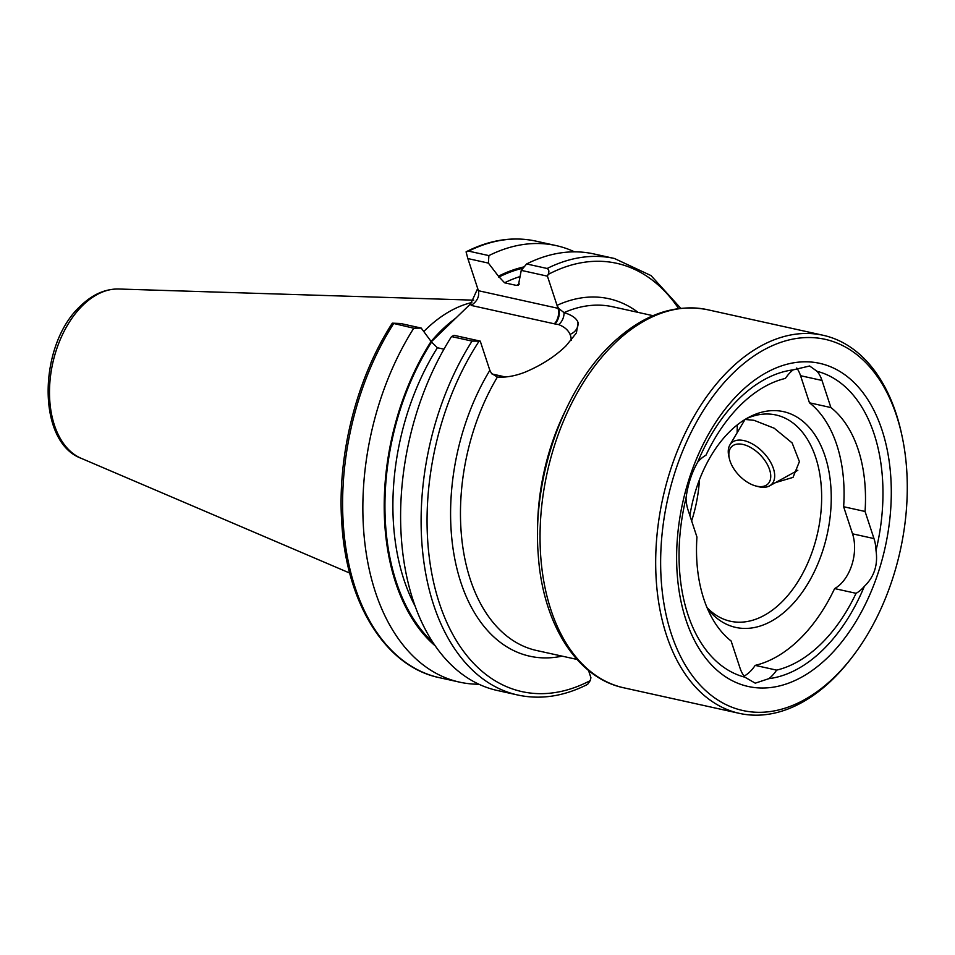 <?xml version="1.0" encoding="UTF-8"?>
<svg xmlns="http://www.w3.org/2000/svg" width="955" height="955" viewBox="0 0 955 955"><rect width="100%" height="100%" fill="white"/><g stroke="black" fill="none" stroke-linecap="round" stroke-linejoin="round"><path stroke-width="1.43" d="M737.129 432.746L737.32 424.868M745.055 419.448L754.008 420.307L774.195 428.222L792.125 442.929L799.407 461.611L793.02 477.393L775.448 482.633M744.076 676.128A36.612 22.932 102.5 0 0 749.95 671.735A36.612 22.932 102.5 0 0 755.178 665.384L776.618 670.124A36.612 22.932 -77.5 0 1 771.389 676.474A36.612 22.932 -77.5 0 1 768.871 678.659L755.25 683.171L744.912 677.202A157.157 98.461 -77.5 0 1 686.024 498.068C687.827 484.567 691.718 472.606 697.687 462.172A157.157 98.461 -77.5 0 1 739.564 398.211A157.157 98.461 -77.5 0 1 793.151 369.872L809.625 365.992L817.098 371.328A36.612 22.932 -77.5 0 1 821.992 380.448L830.898 407.546A130.262 81.605 -77.5 0 1 865.063 511.474L873.98 538.572A36.612 22.932 -77.5 0 1 875.998 550.462C878.123 564.835 874.231 576.796 864.335 586.358A36.612 22.932 -77.5 0 1 861.935 588.925A36.612 22.932 -77.5 0 1 856.062 593.318A149.804 93.841 -77.5 0 1 820.512 644.422A149.804 93.841 -77.5 0 1 776.618 670.124M755.178 665.384A149.804 93.841 102.5 0 0 799.084 639.683A149.804 93.841 102.5 0 0 834.622 588.578L856.062 593.318M834.622 588.578A36.612 22.932 102.5 0 0 840.507 584.185A36.612 22.932 102.5 0 0 852.54 533.833L843.635 506.735L865.063 511.474M733.822 372.438A190.105 119.1 -77.5 0 1 901.842 435.146A190.105 119.1 -77.5 0 1 853.006 656.025A190.105 119.1 -77.5 0 1 834.097 677.405A190.105 119.1 -77.5 0 1 671.293 633.845A190.105 119.1 -77.5 0 1 733.822 372.438M853.006 656.025L851.597 657.864A193.626 121.297 -77.5 0 1 832.342 679.638A193.626 121.297 -77.5 0 1 739.468 713.385A193.626 121.297 -77.5 0 1 655.775 569.944A193.626 121.297 -77.5 0 1 730.217 369.012A193.626 121.297 -77.5 0 1 823.079 335.265A193.626 121.297 -77.5 0 1 901.353 432.89L901.842 435.146M746.333 418.684A105.611 66.17 -77.5 0 1 775.949 414.983A105.611 66.17 -77.5 0 1 821.598 493.222A105.611 66.17 -77.5 0 1 780.999 602.82A105.611 66.17 -77.5 0 1 730.336 621.227A105.611 66.17 -77.5 0 1 707.034 607.583M689.904 515.64A110.494 69.226 -77.5 0 1 730.432 430.896A110.494 69.226 -77.5 0 1 749.341 417.025A110.494 69.226 -77.5 0 1 828.439 468.977A110.494 69.226 -77.5 0 1 788.711 608.156A110.494 69.226 -77.5 0 1 707.524 608.729M864.335 586.358A157.157 98.461 -77.5 0 1 822.458 650.319A157.157 98.461 -77.5 0 1 768.871 678.659M827.591 657.637A165.466 103.653 -77.5 0 1 685.893 619.723A165.466 103.653 -77.5 0 1 740.316 392.195A165.466 103.653 -77.5 0 1 882.026 430.108A165.466 103.653 -77.5 0 1 827.591 657.637M467.855 258.566L466.076 251.881L468.642 251.129L488.888 255.606L488.399 263.103L467.855 258.566L478.419 290.714C479.565 296.528 477.142 301.434 471.161 305.421L470.767 303.666L455.786 318.146A160.715 100.681 102.5 0 0 442.022 329.773A160.715 100.681 102.5 0 0 431.302 341.281M423.853 331.492A156.489 98.031 -77.5 0 1 425.99 329.368A156.489 98.031 -77.5 0 1 471.865 302.508M480.246 341.114L472.045 341.102A223.554 140.051 -77.5 0 0 423.543 559.511A223.554 140.051 -77.5 0 0 517.861 695.037L497.352 690.501A223.554 140.051 -77.5 0 1 403.034 554.974A223.554 140.051 -77.5 0 1 451.524 336.566L454.067 335.324L480.246 341.114L489.843 370.325L491.527 373.417L497.376 377.082C506.198 377.619 515.497 375.948 525.262 372.08C541.545 365.192 555.142 356.43 566.064 345.817L576.402 332.973L578.109 322.659L577.62 321.453C575.734 317.74 571.209 314.804 564.047 312.631L558.699 308.477L557.028 305.361L557.995 308.31A56.679 30.369 161.8 0 1 558.699 308.477A11.269 7.163 -76.7 0 1 554.855 323.936A45.41 24.329 -18.2 0 0 554.294 323.805L471.161 305.421M817.098 371.328A157.157 98.461 -77.5 0 1 875.998 550.462M697.687 462.172A36.612 22.932 -77.5 0 1 705.96 455.213A149.804 93.841 -77.5 0 1 785.404 378.407A36.612 22.932 -77.5 0 1 793.151 369.872M744.912 677.202A36.612 22.932 -77.5 0 1 740.029 668.082L731.112 640.984A130.262 81.605 -77.5 0 1 696.947 537.056L688.042 509.958A36.612 22.932 -77.5 0 1 686.024 498.068M830.898 407.546L809.47 402.807A130.262 81.605 -77.5 0 1 843.635 506.735M478.933 684.234A223.554 140.051 -77.5 0 1 459.606 682.145A223.554 140.051 -77.5 0 1 365.288 546.63A223.554 140.051 -77.5 0 1 413.778 328.222L392.35 323.16L400.67 323.518L421.215 328.066L431.565 342.093L437.402 347.751L443.956 349.196M459.606 682.145L439.36 677.668C385.605 666.638 346.45 603.345 341.795 523.089C337.019 455.798 356.334 378.98 391.944 323.721L392.35 323.16M421.215 328.066L413.778 328.222M435.289 645.926A203.893 127.731 -77.5 0 1 431.266 341.162M472.045 341.102L451.524 336.566M517.861 695.037C540.721 699.92 563.975 696.35 587.635 684.353L590.226 680.629L590.918 677.74L588.519 670.434M470.767 303.666L477.691 288.494M466.076 251.881L466.768 251.463C490.213 239.717 513.253 236.279 535.886 241.114A223.554 140.051 -77.5 0 0 468.642 251.129M488.888 255.606A223.554 140.051 -77.5 0 1 556.132 245.59A223.554 140.051 -77.5 0 1 574.54 251.845M521.251 270.372L526.623 263.95L547.143 268.486C549.041 269.644 549.376 271.638 548.146 274.455L547.43 276.162L521.251 270.372L518.386 285.282L516.488 285.426L504.586 282.799L498.45 276.21A203.893 127.731 -77.5 0 1 524.188 266.863M498.45 276.21L488.399 263.103M526.623 263.95A223.554 140.051 -77.5 0 1 593.879 253.935L614.387 258.471A223.554 140.051 -77.5 0 0 547.143 268.486M547.43 276.162L557.028 305.361A183.062 114.684 -77.5 0 1 638.107 312.392M455.786 318.146L431.433 341.687M499.489 377.201A11.269 6.948 101.6 0 0 501.029 375.972L505.374 377.01M578.169 322.838A56.679 30.369 161.8 0 0 577.62 321.453A11.269 9.49 -24.3 0 1 570.016 334.334C568.177 330.084 564.405 326.837 558.675 324.593L554.855 323.936M554.294 323.805A11.269 7.055 -77.5 0 0 557.995 308.31L478.419 290.714L478.622 291.454M809.47 402.807L800.553 375.709A36.612 22.932 102.5 0 0 796.757 368.009M699.454 479.72A105.611 66.17 -77.5 0 1 691.635 520.893M742.942 444.445A26.012 14.731 -134 0 0 729.393 458.746A26.012 14.731 -134 0 0 755.68 485.94A26.012 14.731 -134 0 0 756.658 486.179A26.012 14.731 -134 0 0 769.599 469.693A26.012 14.731 -134 0 0 742.942 444.445M755.68 485.94L757.984 486.561A28.829 16.319 -134 0 0 759.082 486.823A28.829 16.319 -134 0 0 769.491 485.916A28.829 16.319 -134 0 0 770.494 462.029A28.829 16.319 -134 0 0 743.873 440.577A28.829 16.319 -134 0 0 729.883 444.946A28.829 16.319 -134 0 0 728.844 456.418L729.393 458.746M769.491 485.916L796.518 471.042A37.03 20.962 -134 0 0 797.831 470.218M852.54 533.833L873.98 538.572M614.578 343.454A193.626 121.297 -77.5 0 1 707.452 309.695C674.278 303.332 642.309 314.78 611.546 344.039C562.877 389.938 532.114 478.718 538.226 554.485C542.571 623.221 576.414 677.955 623.842 687.815A193.626 121.297 -77.5 0 1 540.136 544.374A193.626 121.297 -77.5 0 1 614.578 343.454M564.56 412.369A176.03 110.279 102.5 0 0 537.57 534.466M118.575 289.007C105.074 288.888 92.492 294.462 80.817 305.719C38.343 343.788 36.063 441.676 81.139 458.293A87.287 54.686 -77.5 0 1 49.505 390.655A87.287 54.686 -77.5 0 1 83.097 305.027A87.287 54.686 -77.5 0 1 118.575 289.007L473.704 300.168M558.675 324.593A11.269 7.867 -69.9 0 0 564.047 312.631A176.03 110.279 -77.5 0 1 612.704 306.77L653.005 315.687M576.999 659.428L536.698 650.522A176.03 110.279 -77.5 0 1 497.376 377.082M439.36 677.668A223.554 140.051 -77.5 0 1 345.042 542.154A223.554 140.051 -77.5 0 1 393.532 323.745M432.997 642.5A202.782 127.039 -77.5 0 1 431.565 342.093M415.15 606.186A197.148 123.505 -77.5 0 1 437.402 347.751M590.226 680.629A219.328 137.401 -77.5 0 1 439.288 602.939A219.328 137.401 -77.5 0 1 479.028 341.281M562.101 656.133A183.062 114.684 -77.5 0 1 457.242 569.908A183.062 114.684 -77.5 0 1 489.843 370.325M498.749 277.129A202.782 127.039 -77.5 0 1 523.077 268.188M504.586 282.799A197.148 123.505 -77.5 0 1 519.842 276.628M516.488 285.426A197.148 123.505 -77.5 0 1 519.377 284.041M548.146 274.455A219.328 137.401 -77.5 0 1 678.599 308.537M491.98 373.978L500.468 375.852A45.41 24.329 -18.2 0 0 501.029 375.972M571.174 340.41A45.41 24.329 -18.2 0 0 570.016 334.334M500.468 375.852A11.269 7.055 -77.5 0 1 498.713 377.165M800.553 375.709L821.992 380.448M823.079 335.265L707.452 309.695M556.132 245.59L535.886 241.114M680.748 308.286L651.012 275.577L614.387 258.471M81.139 458.293L349.697 573.048M739.468 713.385L623.842 687.815M729.883 444.946L745.043 419.46"/></g></svg>
